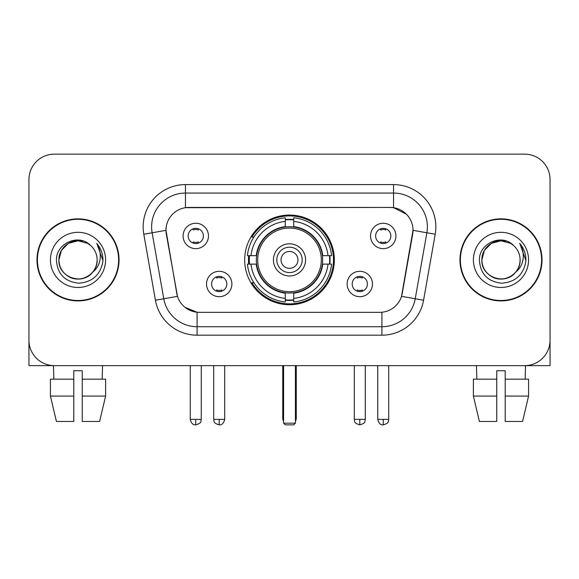 <?xml version="1.0" encoding="UTF-8"?>
<svg xmlns="http://www.w3.org/2000/svg" width="579" height="579" viewBox="0 0 579 579"><rect width="100%" height="100%" fill="white"/><g stroke="black" fill="none" stroke-linecap="round" stroke-linejoin="round"><path stroke-width="0.87" d="M244.664 259.891A44.836 44.836 0 0 0 289.5 304.728A44.836 44.836 0 0 0 334.336 259.891A44.836 44.836 0 0 0 289.5 215.055A44.836 44.836 0 0 0 244.664 259.891M372.485 284A12.687 12.687 0 0 1 359.798 296.694A12.687 12.687 0 0 1 347.111 284A12.687 12.687 0 0 1 359.798 271.312A12.687 12.687 0 0 1 372.485 284M352.184 284A7.614 7.614 0 0 0 359.798 291.613A7.614 7.614 0 0 0 367.412 284A7.614 7.614 0 0 0 359.798 276.386A7.614 7.614 0 0 0 352.184 284M231.889 284A12.687 12.687 0 0 1 219.202 296.694A12.687 12.687 0 0 1 206.515 284A12.687 12.687 0 0 1 219.202 271.312A12.687 12.687 0 0 1 231.889 284M211.588 284A7.614 7.614 0 0 0 219.202 291.613A7.614 7.614 0 0 0 226.816 284A7.614 7.614 0 0 0 219.202 276.386A7.614 7.614 0 0 0 211.588 284M395.92 235.95A12.687 12.687 0 0 1 383.233 248.644A12.687 12.687 0 0 1 370.538 235.95A12.687 12.687 0 0 1 383.233 223.262A12.687 12.687 0 0 1 395.92 235.95M375.619 235.95A7.614 7.614 0 0 0 383.233 243.564A7.614 7.614 0 0 0 390.847 235.95A7.614 7.614 0 0 0 383.233 228.336A7.614 7.614 0 0 0 375.619 235.95M208.462 235.95A12.687 12.687 0 0 1 195.767 248.644A12.687 12.687 0 0 1 183.08 235.95A12.687 12.687 0 0 1 195.767 223.262A12.687 12.687 0 0 1 208.462 235.95M188.153 235.95A7.614 7.614 0 0 0 195.767 243.564A7.614 7.614 0 0 0 203.381 235.95A7.614 7.614 0 0 0 195.767 228.336A7.614 7.614 0 0 0 188.153 235.95M155.433 300.226L143.795 234.242A42.296 42.296 0 0 1 185.446 184.6L393.554 184.6A42.296 42.296 0 0 1 435.205 234.242L423.567 300.226A42.296 42.296 0 0 1 381.916 335.183L197.084 335.183A42.296 42.296 0 0 1 155.433 300.226L177.485 296.339L166.339 234.249A22.842 22.842 0 0 1 188.834 207.441L390.166 207.441A22.842 22.842 0 0 1 412.661 234.249L402.217 293.466A22.842 22.842 0 0 1 379.723 312.342L199.277 312.342A22.842 22.842 0 0 1 176.783 293.466L165.992 230.333L152.125 232.78A33.835 33.835 0 0 1 185.446 193.06L393.554 193.06A33.835 33.835 0 0 1 426.875 232.78L415.237 298.757A33.835 33.835 0 0 1 381.916 326.722L197.084 326.722A33.835 33.835 0 0 1 163.763 298.757L152.125 232.78A33.835 33.835 0 0 1 151.611 226.903M248.688 264.125A41.029 41.029 0 0 1 248.688 255.665M36.984 259.891A41.029 41.029 0 0 0 78.013 300.921A41.029 41.029 0 0 0 119.042 259.891A41.029 41.029 0 0 0 78.013 218.862A41.029 41.029 0 0 0 36.984 259.891M459.958 259.891A41.029 41.029 0 0 0 500.987 300.921A41.029 41.029 0 0 0 542.016 259.891A41.029 41.029 0 0 0 500.987 218.862A41.029 41.029 0 0 0 459.958 259.891M185.446 184.6L185.446 207.695L390.166 207.441L393.554 207.695L406.313 214.129M165.992 230.283L166.245 226.903M379.723 312.342L199.277 312.342M197.084 335.183L197.084 312.233L184.889 307.246M426.875 232.78L413.008 230.333L401.515 296.339L415.237 298.757L426.875 232.78L435.205 234.242M402.217 293.466L402.079 294.183M176.921 294.183L176.783 293.466M550.05 179.526A25.375 25.375 0 0 0 524.675 154.152L54.325 154.152A25.375 25.375 0 0 0 28.95 179.526L28.95 340.257A25.375 25.375 0 0 0 54.325 365.631L524.675 365.631A25.375 25.375 0 0 0 550.05 340.257L550.05 179.526L550.05 365.631L451.924 365.631M28.95 179.526L28.95 365.631L127.076 365.631M524.675 154.152L54.325 154.152M54.325 365.631L524.675 365.631M118.623 259.891A40.602 40.602 0 0 0 78.013 219.289A40.602 40.602 0 0 0 37.411 259.891A40.602 40.602 0 0 0 78.013 300.494A40.602 40.602 0 0 0 118.623 259.891M90.541 245.445A19.121 19.121 0 0 1 97.134 259.891C96.874 267.1 93.689 272.622 87.574 276.451C75.661 284.079 58.247 274.026 58.899 259.891L61.461 250.331L68.452 243.332L78.013 240.777L87.574 243.332L90.541 245.445C78.809 233.149 56.221 243.281 56.431 259.891C57.292 273.853 64.689 281.626 78.628 283.203C92.358 282.205 100.449 274.916 102.91 261.324L102.946 259.891C102.874 253.624 100.789 248.116 96.686 243.368C99.805 248.492 100.905 254 99.986 259.891C99.089 264.907 96.65 269.003 92.662 272.173A19.121 19.121 0 0 0 97.134 259.891C97.786 274.026 80.372 284.079 68.452 276.451C62.344 272.622 59.152 267.1 58.899 259.891C58.602 248.044 70.783 238.07 82.529 241.313M92.662 272.173C82.515 285.896 57.9 277.117 58.899 259.891M50.438 259.891A27.575 27.575 0 0 0 78.013 287.466A27.575 27.575 0 0 0 105.595 259.891A27.575 27.575 0 0 0 78.013 232.317A27.575 27.575 0 0 0 50.438 259.891M96.874 243.585L102.939 260.615M50.424 379.173L50.424 396.087L56.431 421.469L50.424 396.087L50.424 379.173L73.786 379.173L73.786 370.712L82.247 370.712L82.247 379.173L105.61 379.173L105.61 396.087L99.595 421.469L105.61 396.087L82.247 396.087L82.247 379.173M102.548 365.631L102.179 379.173M73.786 379.173L73.786 421.469L56.431 421.469M50.424 396.087L73.786 396.087M99.595 421.469L82.247 421.469L82.247 396.087M53.485 365.631L53.847 379.173M541.589 259.891A40.602 40.602 0 0 0 500.987 219.289A40.602 40.602 0 0 0 460.377 259.891A40.602 40.602 0 0 0 500.987 300.494A40.602 40.602 0 0 0 541.589 259.891M513.508 245.445A19.121 19.121 0 0 1 520.101 259.891C519.848 267.1 516.656 272.622 510.548 276.451C498.628 284.079 481.214 274.026 481.866 259.891L484.428 250.331L491.426 243.332L500.987 240.777L510.548 243.332L513.508 245.445C501.776 233.149 479.188 243.281 479.398 259.891C480.259 273.853 487.663 281.626 501.602 283.203C515.324 282.205 523.416 274.916 525.877 261.324L525.92 259.891C525.848 253.624 523.763 248.116 519.66 243.368C522.779 248.492 523.879 254 522.953 259.891C522.063 264.907 519.624 269.003 515.636 272.173A19.121 19.121 0 0 0 520.101 259.891C520.753 274.026 503.339 284.079 491.426 276.451C485.311 272.622 482.126 267.1 481.866 259.891C481.569 248.044 493.757 238.07 505.503 241.313M515.636 272.173C505.489 285.896 480.874 277.117 481.866 259.891M473.405 259.891A27.575 27.575 0 0 0 500.987 287.466A27.575 27.575 0 0 0 528.562 259.891A27.575 27.575 0 0 0 500.987 232.317A27.575 27.575 0 0 0 473.405 259.891M519.848 243.585L525.906 260.615M322.387 264.125A33.162 33.162 0 0 0 293.727 227.004L293.727 226.599L293.727 227.004A33.162 33.162 0 0 0 256.613 264.125A33.162 33.162 0 0 0 322.387 264.125L322.793 264.125L322.387 264.125A33.162 33.162 0 0 1 293.727 292.779L293.727 298.402A38.742 38.742 0 0 0 328.011 264.125L331.586 264.125A42.296 42.296 0 0 1 293.727 301.977L293.727 298.402M249.542 264.125A40.183 40.183 0 0 1 249.542 255.665M293.727 219.933A40.183 40.183 0 0 0 285.273 219.933M329.458 255.665A40.183 40.183 0 0 1 329.458 264.125M328.011 255.665L331.586 255.665A42.296 42.296 0 0 0 293.727 217.805L293.727 226.599A33.56 33.56 0 0 1 322.793 255.665L328.011 255.665A38.742 38.742 0 0 0 293.727 221.381M250.989 264.125L247.414 264.125A42.296 42.296 0 0 0 285.273 301.977L285.273 293.184A33.56 33.56 0 0 1 256.207 264.125L250.989 264.125A38.742 38.742 0 0 0 285.273 298.402M328.011 264.125L322.793 264.125A33.56 33.56 0 0 1 293.727 293.184L293.727 292.779M322.387 255.665L322.793 255.665L322.387 255.665M256.613 264.125L256.207 264.125L256.613 264.125A33.162 33.162 0 0 0 285.273 292.779M293.727 299.85A40.183 40.183 0 0 1 285.273 299.85M285.273 221.381L285.273 217.805A42.296 42.296 0 0 0 247.414 255.665L256.207 255.665A33.56 33.56 0 0 1 285.273 226.599L285.273 221.381A38.742 38.742 0 0 0 250.989 255.665M285.273 227.004L285.273 226.599L285.273 227.004M321.309 259.891A31.809 31.809 0 0 1 289.5 291.7A31.809 31.809 0 0 1 257.691 259.891A31.809 31.809 0 0 1 289.5 228.083A31.809 31.809 0 0 1 321.309 259.891M305.574 259.891A16.074 16.074 0 0 0 289.5 243.817A16.074 16.074 0 0 0 273.426 259.891A16.074 16.074 0 0 0 289.5 275.966A16.074 16.074 0 0 0 305.574 259.891M302.187 259.891A12.687 12.687 0 0 0 289.5 247.204A12.687 12.687 0 0 0 276.813 259.891A12.687 12.687 0 0 0 289.5 272.579A12.687 12.687 0 0 0 302.187 259.891M297.961 259.891A8.461 8.461 0 0 1 289.5 268.352A8.461 8.461 0 0 1 281.039 259.891A8.461 8.461 0 0 1 289.5 251.431A8.461 8.461 0 0 1 297.961 259.891A8.461 8.461 0 0 1 289.5 268.352A8.461 8.461 0 0 1 281.039 259.891A8.461 8.461 0 0 1 289.5 251.431A8.461 8.461 0 0 1 297.961 259.891M253.899 237.05L251.908 237.05A43.99 43.99 0 0 1 333.49 259.891A43.99 43.99 0 0 1 251.908 282.733L253.899 282.733M283.58 365.631L283.58 423.162L295.42 423.162L295.42 365.631M283.58 423.162L285.273 424.848L293.727 424.848L295.42 423.162M193.234 243.129L193.234 241.928A6.492 6.492 0 0 0 198.308 241.928L198.308 243.129M198.308 228.777L198.308 229.979A6.492 6.492 0 0 0 193.234 229.979L193.234 228.777M380.692 243.129L380.692 241.928A6.492 6.492 0 0 0 385.766 241.928L385.766 243.129M385.766 228.777L385.766 229.979A6.492 6.492 0 0 0 380.692 229.979L380.692 228.777M216.662 291.179L216.662 289.978A6.492 6.492 0 0 0 221.743 289.978L221.743 291.179M221.743 276.82L221.743 278.029A6.492 6.492 0 0 0 216.662 278.029L216.662 276.82M357.257 291.179L357.257 289.978A6.492 6.492 0 0 0 362.338 289.978L362.338 291.179M362.338 276.82L362.338 278.029A6.492 6.492 0 0 0 357.257 278.029L357.257 276.82M473.39 379.173L473.39 396.087L479.405 421.469L473.39 396.087L473.39 379.173L496.753 379.173L496.753 370.712L505.214 370.712L505.214 379.173L528.576 379.173L528.576 396.087L522.569 421.469L528.576 396.087L505.214 396.087L505.214 379.173M525.515 365.631L525.153 379.173M496.753 379.173L496.753 421.469L479.405 421.469M473.39 396.087L496.753 396.087M522.569 421.469L505.214 421.469L505.214 396.087M476.452 365.631L476.821 379.173M393.554 184.6L393.554 207.695M381.916 312.233L381.916 335.183M143.795 234.242L152.125 232.78M415.237 298.757L423.567 300.226M282.733 365.631L282.733 418.081L283.58 418.081M289.5 268.352A8.461 8.461 0 0 1 281.039 259.891A8.461 8.461 0 0 1 289.5 251.431M295.42 418.081L296.267 418.081L296.267 365.631M285.273 300.233A40.559 40.559 0 0 0 293.727 300.233M329.842 264.125A40.559 40.559 0 0 0 329.842 255.665M293.727 219.55A40.559 40.559 0 0 0 285.273 219.55M195.767 419.355L190.274 419.355C191.229 423.271 193.06 425.109 195.767 424.848L195.767 419.355L201.268 419.355L201.268 365.631M383.233 419.355L377.732 419.355C378.695 423.271 380.526 425.109 383.233 424.848L383.233 419.355L388.726 419.355L388.726 365.631M219.202 419.355L213.702 419.355C214.483 421.056 212.529 422.996 219.202 424.848L219.202 419.355L224.703 419.355L224.703 365.631M359.798 419.355L354.297 419.355C355.079 421.056 353.125 422.996 359.798 424.848L359.798 419.355L365.298 419.355L365.298 365.631M282.733 418.081A6.767 6.767 0 0 0 283.58 421.36M295.42 421.36A6.767 6.767 0 0 0 296.267 418.081M190.274 419.355L190.274 365.631M201.268 419.355C200.493 421.056 202.44 422.996 195.767 424.848M377.732 419.355L377.732 365.631M388.726 419.355C387.952 421.056 389.906 422.996 383.233 424.848M213.702 419.355L213.702 365.631M224.703 419.355C223.74 423.271 221.909 425.109 219.202 424.848M354.297 419.355L354.297 365.631M365.298 419.355C364.517 421.056 366.471 422.996 359.798 424.848"/></g></svg>
